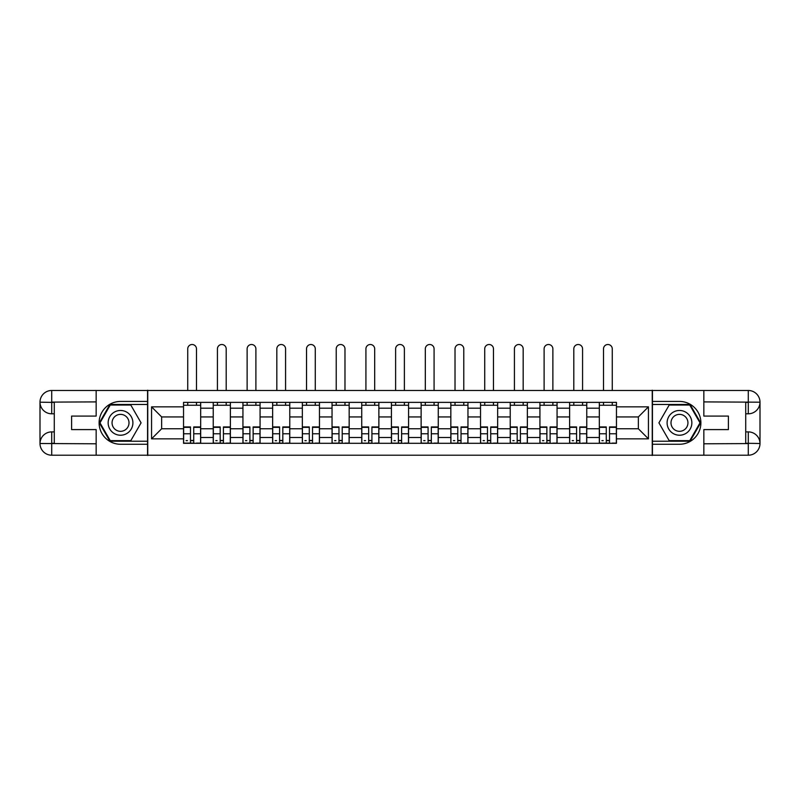 <?xml version="1.0" encoding="UTF-8"?>
<svg xmlns="http://www.w3.org/2000/svg" width="800" height="800" viewBox="0 0 800 800"><rect width="100%" height="100%" fill="white"/><g stroke="black" fill="none" stroke-linecap="round" stroke-linejoin="round"><path stroke-width="1.2" d="M91.02 455.21L708.98 455.21M708.98 390.48L91.02 390.48M213.24 443.31L213.24 408.19L200.68 408.19L200.68 443.31M200.68 408.19L200.68 402.38M213.24 408.19L213.24 402.38M230.38 402.38L230.38 443.31M242.94 443.31L242.94 402.38M260.07 402.38L260.07 443.31M272.64 443.31L272.64 402.38M289.77 402.38L289.77 443.31M302.34 443.31L302.34 402.38M319.47 402.38L319.47 443.31M332.04 443.31L332.04 402.38M349.17 402.38L349.17 443.31M361.73 443.31L361.73 402.38M378.87 402.38L378.87 443.31M391.43 443.31L391.43 402.38M408.57 402.38L408.57 443.31M421.13 443.31L421.13 402.38M438.27 402.38L438.27 443.31M450.83 443.31L450.83 402.38M467.96 402.38L467.96 443.31M480.53 443.31L480.53 402.38M497.66 402.38L497.66 443.31M510.23 443.31L510.23 402.38M527.36 402.38L527.36 443.31M539.93 443.31L539.93 402.38M557.06 402.38L557.06 443.31M569.62 443.31L569.62 402.38M586.76 402.38L586.76 443.31M599.32 443.31L599.32 402.38M599.32 428.75L586.76 428.75M569.62 428.75L557.06 428.75M539.93 428.75L527.36 428.75M510.23 428.75L497.66 428.75M480.53 428.75L467.96 428.75M450.83 428.75L438.27 428.75M421.13 428.75L408.57 428.75M391.43 428.75L378.87 428.75M361.73 428.75L349.17 428.75M332.04 428.75L319.47 428.75M302.34 428.75L289.77 428.75M272.64 428.75L260.07 428.75M242.94 428.75L230.38 428.75M213.24 428.75L200.68 428.75M599.32 416.94L586.76 416.94M569.62 416.94L557.06 416.94M539.93 416.94L527.36 416.94M510.23 416.94L497.66 416.94M480.53 416.94L467.96 416.94M450.83 416.94L438.27 416.94M421.13 416.94L408.57 416.94M391.43 416.94L378.87 416.94M361.73 416.94L349.17 416.94M332.04 416.94L319.47 416.94M302.34 416.94L289.77 416.94M272.64 416.94L260.07 416.94M242.94 416.94L230.38 416.94M213.24 416.94L200.68 416.94M161.65 428.75L183.54 428.75L183.54 416.94L161.65 416.94L161.65 428.75L151.56 438.84L151.56 406.85L183.54 406.85L183.54 416.94M616.46 416.94L616.46 428.75L638.35 428.75L638.35 416.94L616.46 416.94L616.46 402.38L183.54 402.38L183.54 406.85M616.46 406.85L648.44 406.85L648.44 438.84L616.46 438.84L616.46 428.75M183.54 428.75L183.54 443.31L616.46 443.31L616.46 438.84M183.54 438.84L151.56 438.84M652.25 455.49L652.25 390.2M147.75 455.49L147.75 390.2M193.73 440.45L190.49 440.45M183.54 405.24L200.68 405.24M223.43 440.45L220.19 440.45M213.24 405.24L230.38 405.24M253.13 440.45L249.89 440.45M242.94 405.24L260.07 405.24M282.82 440.45L279.59 440.45M272.64 405.24L289.77 405.24M312.52 440.45L309.29 440.45M302.34 405.24L319.47 405.24M342.22 440.45L338.98 440.45M332.04 405.24L349.17 405.24M371.92 440.45L368.68 440.45M361.73 405.24L378.87 405.24M401.62 440.45L398.38 440.45M391.43 405.24L408.57 405.24M431.32 440.45L428.08 440.45M421.13 405.24L438.27 405.24M461.02 440.45L457.78 440.45M450.83 405.24L467.96 405.24M490.71 440.45L487.48 440.45M480.53 405.24L497.66 405.24M520.41 440.45L517.18 440.45M510.23 405.24L527.36 405.24M550.11 440.45L546.87 440.45M539.93 405.24L557.06 405.24M579.81 440.45L576.57 440.45M569.62 405.24L586.76 405.24M609.51 440.45L606.27 440.45M599.32 405.24L616.46 405.24M151.56 406.85L161.65 416.94M638.35 428.75L648.44 438.84M638.35 416.94L648.44 406.85M196.49 390.2L196.49 348.88A4.38 4.38 0 0 0 192.11 344.51A4.38 4.38 0 0 0 187.73 348.88L187.73 390.2M190.49 426.94L190.49 443.12L183.64 443.12L183.64 426.94L190.49 426.94M193.73 440.65L190.49 440.65M187.45 440.65L186.11 440.65M196.77 443.12L200.58 443.12L200.58 426.94L193.73 426.94L193.73 443.12L187.73 443.12M200.58 443.12L196.49 443.12M196.49 402.38L196.49 405.24M187.73 402.38L187.73 405.24M54.28 413.8L51.71 413.8A11.71 11.71 0 0 1 40 402.19A11.71 11.71 0 0 1 51.71 390.48L147.56 390.48L147.56 401.43L120.53 401.43A21.42 21.42 0 0 0 99.11 422.85A21.42 21.42 0 0 0 120.53 444.26L147.56 444.26L147.56 455.21L51.71 455.21A11.71 11.71 0 0 1 40 443.5A11.71 11.71 0 0 1 51.71 431.89L54.28 431.89M147.56 444.26L147.56 401.43M96.16 390.48L96.16 416.09L71.6 416.09L71.6 429.6L96.16 429.6L96.16 455.21M51.71 413.8A11.71 11.71 0 0 1 40 402.19L51.71 402.38L51.71 413.8A11.71 11.71 0 0 1 40 402.19L40 443.5L96.16 443.79M51.71 443.79L51.71 455.21A11.71 11.71 0 0 1 40 443.5A11.71 11.71 0 0 1 51.71 431.89L51.71 443.31L54.28 443.31L54.28 402.38L51.71 402.38M147.56 404.47L109.92 404.47L99.32 422.85L109.92 441.22L147.56 441.22M745.72 431.89L748.29 431.89A11.71 11.71 0 0 1 760 443.5A11.71 11.71 0 0 1 748.29 455.21L652.44 455.21L652.44 444.26L679.47 444.26A21.42 21.42 0 0 0 700.89 422.85A21.42 21.42 0 0 0 679.47 401.43L652.44 401.43L652.44 390.48L748.29 390.48A11.71 11.71 0 0 1 760 402.19A11.71 11.71 0 0 1 748.29 413.8L745.72 413.8M652.44 401.43L652.44 444.26M703.84 455.21L703.84 429.6L728.4 429.6L728.4 416.09L703.84 416.09L703.84 390.48M748.29 431.89A11.71 11.71 0 0 1 760 443.5L748.29 443.31L748.29 431.89A11.71 11.71 0 0 1 760 443.5L760 402.19L703.84 401.9M748.29 401.9L748.29 390.48A11.71 11.71 0 0 1 760 402.19A11.71 11.71 0 0 1 748.29 413.8L748.29 402.38L745.72 402.38L745.72 443.31L748.29 443.31M652.44 441.22L690.08 441.22L700.68 422.85L690.08 404.47L652.44 404.47M108.15 422.85A12.37 12.37 0 0 0 120.53 435.22A12.37 12.37 0 0 0 132.9 422.85A12.37 12.37 0 0 0 120.53 410.47A12.37 12.37 0 0 0 108.15 422.85M112.06 422.85A8.47 8.47 0 0 0 120.53 431.32A8.47 8.47 0 0 0 129 422.85A8.47 8.47 0 0 0 120.53 414.37A8.47 8.47 0 0 0 112.06 422.85M130.81 405.04L141.08 422.85L130.81 440.65L110.25 440.65L99.98 422.85L110.25 405.04L130.81 405.04M667.1 422.85A12.37 12.37 0 0 0 679.47 435.22A12.37 12.37 0 0 0 691.85 422.85A12.37 12.37 0 0 0 679.47 410.47A12.37 12.37 0 0 0 667.1 422.85M671 422.85A8.47 8.47 0 0 0 679.47 431.32A8.47 8.47 0 0 0 687.94 422.85A8.47 8.47 0 0 0 679.47 414.37A8.47 8.47 0 0 0 671 422.85M689.75 405.04L700.02 422.85L689.75 440.65L669.19 440.65L658.92 422.85L669.19 405.04L689.75 405.04M226.19 390.2L226.19 348.88A4.38 4.38 0 0 0 221.81 344.51A4.38 4.38 0 0 0 217.43 348.88L217.43 390.2M220.19 426.94L220.19 443.12L213.34 443.12L213.34 426.94L220.19 426.94M223.43 440.65L220.19 440.65M217.14 440.65L215.81 440.65M226.47 443.12L230.28 443.12L230.28 426.94L223.43 426.94L223.43 443.12L217.43 443.12M230.28 443.12L226.19 443.12M226.19 402.38L226.19 405.24M217.43 402.38L217.43 405.24M255.89 390.2L255.89 348.88A4.38 4.38 0 0 0 251.51 344.51A4.38 4.38 0 0 0 247.13 348.88L247.13 390.2M249.89 426.94L249.89 443.12L243.04 443.12L243.04 426.94L249.89 426.94M253.13 440.65L249.89 440.65M246.84 440.65L245.51 440.65M256.17 443.12L259.98 443.12L259.98 426.94L253.13 426.94L253.13 443.12L247.13 443.12M259.98 443.12L255.89 443.12M255.89 402.38L255.89 405.24M247.13 402.38L247.13 405.24M285.58 390.2L285.58 348.88A4.38 4.38 0 0 0 281.21 344.51A4.38 4.38 0 0 0 276.83 348.88L276.83 390.2M279.59 426.94L279.59 443.12L272.73 443.12L272.73 426.94L279.59 426.94M282.82 440.65L279.59 440.65M276.54 440.65L275.21 440.65M285.87 443.12L289.68 443.12L289.68 426.94L282.82 426.94L282.82 443.12L276.83 443.12M289.68 443.12L285.58 443.12M285.58 402.38L285.58 405.24M276.83 402.38L276.83 405.24M315.28 390.2L315.28 348.88A4.38 4.38 0 0 0 310.9 344.51A4.38 4.38 0 0 0 306.53 348.88L306.53 390.2M309.29 426.94L309.29 443.12L302.43 443.12L302.43 426.94L309.29 426.94M312.52 440.65L309.29 440.65M306.24 440.65L304.91 440.65M315.57 443.12L319.38 443.12L319.38 426.94L312.52 426.94L312.52 443.12L306.53 443.12M319.38 443.12L315.28 443.12M315.28 402.38L315.28 405.24M306.53 402.38L306.53 405.24M344.98 390.2L344.98 348.88A4.38 4.38 0 0 0 340.6 344.51A4.38 4.38 0 0 0 336.22 348.88L336.22 390.2M338.98 426.94L338.98 443.12L332.13 443.12L332.13 426.94L338.98 426.94M342.22 440.65L338.98 440.65M335.94 440.65L334.61 440.65M345.27 443.12L349.07 443.12L349.07 426.94L342.22 426.94L342.22 443.12L336.22 443.12M349.07 443.12L344.98 443.12M344.98 402.38L344.98 405.24M336.22 402.38L336.22 405.24M374.68 390.2L374.68 348.88A4.38 4.38 0 0 0 370.3 344.51A4.38 4.38 0 0 0 365.92 348.88L365.92 390.2M368.68 426.94L368.68 443.12L361.83 443.12L361.83 426.94L368.68 426.94M371.92 440.65L368.68 440.65M365.64 440.65L364.3 440.65M374.97 443.12L378.77 443.12L378.77 426.94L371.92 426.94L371.92 443.12L365.92 443.12M378.77 443.12L374.68 443.12M374.68 402.38L374.68 405.24M365.92 402.38L365.92 405.24M404.38 390.2L404.38 348.88A4.38 4.38 0 0 0 400 344.51A4.38 4.38 0 0 0 395.62 348.88L395.62 390.2M398.38 426.94L398.38 443.12L391.53 443.12L391.53 426.94L398.38 426.94M401.62 440.65L398.38 440.65M395.34 440.65L394 440.65M404.66 443.12L408.47 443.12L408.47 426.94L401.62 426.94L401.62 443.12L395.62 443.12M408.47 443.12L404.38 443.12M404.38 402.38L404.38 405.24M395.62 402.38L395.62 405.24M434.08 390.2L434.08 348.88A4.38 4.38 0 0 0 429.7 344.51A4.38 4.38 0 0 0 425.32 348.88L425.32 390.2M428.08 426.94L428.08 443.12L421.23 443.12L421.23 426.94L428.08 426.94M431.32 440.65L428.08 440.65M425.03 440.65L423.7 440.65M434.36 443.12L438.17 443.12L438.17 426.94L431.32 426.94L431.32 443.12L425.32 443.12M438.17 443.12L434.08 443.12M434.08 402.38L434.08 405.24M425.32 402.38L425.32 405.24M463.78 390.2L463.78 348.88A4.38 4.38 0 0 0 459.4 344.51A4.38 4.38 0 0 0 455.02 348.88L455.02 390.2M457.78 426.94L457.78 443.12L450.93 443.12L450.93 426.94L457.78 426.94M461.02 440.65L457.78 440.65M454.73 440.65L453.4 440.65M464.06 443.12L467.87 443.12L467.87 426.94L461.02 426.94L461.02 443.12L455.02 443.12M467.87 443.12L463.78 443.12M463.78 402.38L463.78 405.24M455.02 402.38L455.02 405.24M493.47 390.2L493.47 348.88A4.38 4.38 0 0 0 489.1 344.51A4.38 4.38 0 0 0 484.72 348.88L484.72 390.2M487.48 426.94L487.48 443.12L480.62 443.12L480.62 426.94L487.48 426.94M490.71 440.65L487.48 440.65M484.43 440.65L483.1 440.65M493.76 443.12L497.57 443.12L497.57 426.94L490.71 426.94L490.71 443.12L484.72 443.12M497.57 443.12L493.47 443.12M493.47 402.38L493.47 405.24M484.72 402.38L484.72 405.24M523.17 390.2L523.17 348.88A4.38 4.38 0 0 0 518.79 344.51A4.38 4.38 0 0 0 514.42 348.88L514.42 390.2M517.18 426.94L517.18 443.12L510.32 443.12L510.32 426.94L517.18 426.94M520.41 440.65L517.18 440.65M514.13 440.65L512.8 440.65M523.46 443.12L527.27 443.12L527.27 426.94L520.41 426.94L520.41 443.12L514.42 443.12M527.27 443.12L523.17 443.12M523.17 402.38L523.17 405.24M514.42 402.38L514.42 405.24M552.87 390.2L552.87 348.88A4.38 4.38 0 0 0 548.49 344.51A4.38 4.38 0 0 0 544.11 348.88L544.11 390.2M546.87 426.94L546.87 443.12L540.02 443.12L540.02 426.94L546.87 426.94M550.11 440.65L546.87 440.65M543.83 440.65L542.5 440.65M553.16 443.12L556.96 443.12L556.96 426.94L550.11 426.94L550.11 443.12L544.11 443.12M556.96 443.12L552.87 443.12M552.87 402.38L552.87 405.24M544.11 402.38L544.11 405.24M582.57 390.2L582.57 348.88A4.38 4.38 0 0 0 578.19 344.51A4.38 4.38 0 0 0 573.81 348.88L573.81 390.2M576.57 426.94L576.57 443.12L569.72 443.12L569.72 426.94L576.57 426.94M579.81 440.65L576.57 440.65M573.53 440.65L572.19 440.65M582.86 443.12L586.66 443.12L586.66 426.94L579.81 426.94L579.81 443.12L573.81 443.12M586.66 443.12L582.57 443.12M582.57 402.38L582.57 405.24M573.81 402.38L573.81 405.24M612.27 390.2L612.27 348.88A4.38 4.38 0 0 0 607.89 344.51A4.38 4.38 0 0 0 603.51 348.88L603.51 390.2M606.27 426.94L606.27 443.12L599.42 443.12L599.42 426.94L606.27 426.94M609.51 440.65L606.27 440.65M603.23 440.65L601.89 440.65M612.55 443.12L616.36 443.12L616.36 426.94L609.51 426.94L609.51 443.12L603.51 443.12M616.36 443.12L612.27 443.12M612.27 402.38L612.27 405.24M603.51 402.38L603.51 405.24M569.62 408.19L557.06 408.19M539.93 408.19L527.36 408.19M510.23 408.19L497.66 408.19M480.53 408.19L467.96 408.19M450.83 408.19L438.27 408.19M421.13 408.19L408.57 408.19M391.43 408.19L378.87 408.19M361.73 408.19L349.17 408.19M332.04 408.19L319.47 408.19M302.34 408.19L289.77 408.19M272.64 408.19L260.07 408.19M242.94 408.19L230.38 408.19M599.32 408.19L586.76 408.19M569.62 437.5L557.06 437.5M539.93 437.5L527.36 437.5M510.23 437.5L497.66 437.5M480.53 437.5L467.96 437.5M450.83 437.5L438.27 437.5M421.13 437.5L408.57 437.5M391.43 437.5L378.87 437.5M361.73 437.5L349.17 437.5M332.04 437.5L319.47 437.5M302.34 437.5L289.77 437.5M272.64 437.5L260.07 437.5M242.94 437.5L230.38 437.5M213.24 437.5L200.68 437.5M599.32 437.5L586.76 437.5M190.49 427.34L183.64 427.34M190.49 433.77L183.64 433.77M200.58 427.34L193.73 427.34M200.58 433.77L193.73 433.77M96.16 401.9L51.43 402.11M40 443.5A11.71 11.71 0 0 1 51.71 431.89M40 402.19A11.71 11.71 0 0 1 51.71 390.48L51.71 401.9M703.84 443.79L748.57 443.58M760 402.19A11.71 11.71 0 0 1 748.29 413.8M760 443.5A11.71 11.71 0 0 1 748.29 455.21L748.29 443.79M220.19 427.34L213.34 427.34M220.19 433.77L213.34 433.77M230.28 427.34L223.43 427.34M230.28 433.77L223.43 433.77M249.89 427.34L243.04 427.34M249.89 433.77L243.04 433.77M259.98 427.34L253.13 427.34M259.98 433.77L253.13 433.77M279.59 427.34L272.73 427.34M279.59 433.77L272.73 433.77M289.68 427.34L282.82 427.34M289.68 433.77L282.82 433.77M309.29 427.34L302.43 427.34M309.29 433.77L302.43 433.77M319.38 427.34L312.52 427.34M319.38 433.77L312.52 433.77M338.98 427.34L332.13 427.34M338.98 433.77L332.13 433.77M349.07 427.34L342.22 427.34M349.07 433.77L342.22 433.77M368.68 427.34L361.83 427.34M368.68 433.77L361.83 433.77M378.77 427.34L371.92 427.34M378.77 433.77L371.92 433.77M398.38 427.34L391.53 427.34M398.38 433.77L391.53 433.77M408.47 427.34L401.62 427.34M408.47 433.77L401.62 433.77M428.08 427.34L421.23 427.34M428.08 433.77L421.23 433.77M438.17 427.34L431.32 427.34M438.17 433.77L431.32 433.77M457.78 427.34L450.93 427.34M457.78 433.77L450.93 433.77M467.87 427.34L461.02 427.34M467.87 433.77L461.02 433.77M487.48 427.34L480.62 427.34M487.48 433.77L480.62 433.77M497.57 427.34L490.71 427.34M497.57 433.77L490.71 433.77M517.18 427.34L510.32 427.34M517.18 433.77L510.32 433.77M527.27 427.34L520.41 427.34M527.27 433.77L520.41 433.77M546.87 427.34L540.02 427.34M546.87 433.77L540.02 433.77M556.96 427.34L550.11 427.34M556.96 433.77L550.11 433.77M576.57 427.34L569.72 427.34M576.57 433.77L569.72 433.77M586.66 427.34L579.81 427.34M586.66 433.77L579.81 433.77M606.27 427.34L599.42 427.34M606.27 433.77L599.42 433.77M616.36 427.34L609.51 427.34M616.36 433.77L609.51 433.77"/></g></svg>
